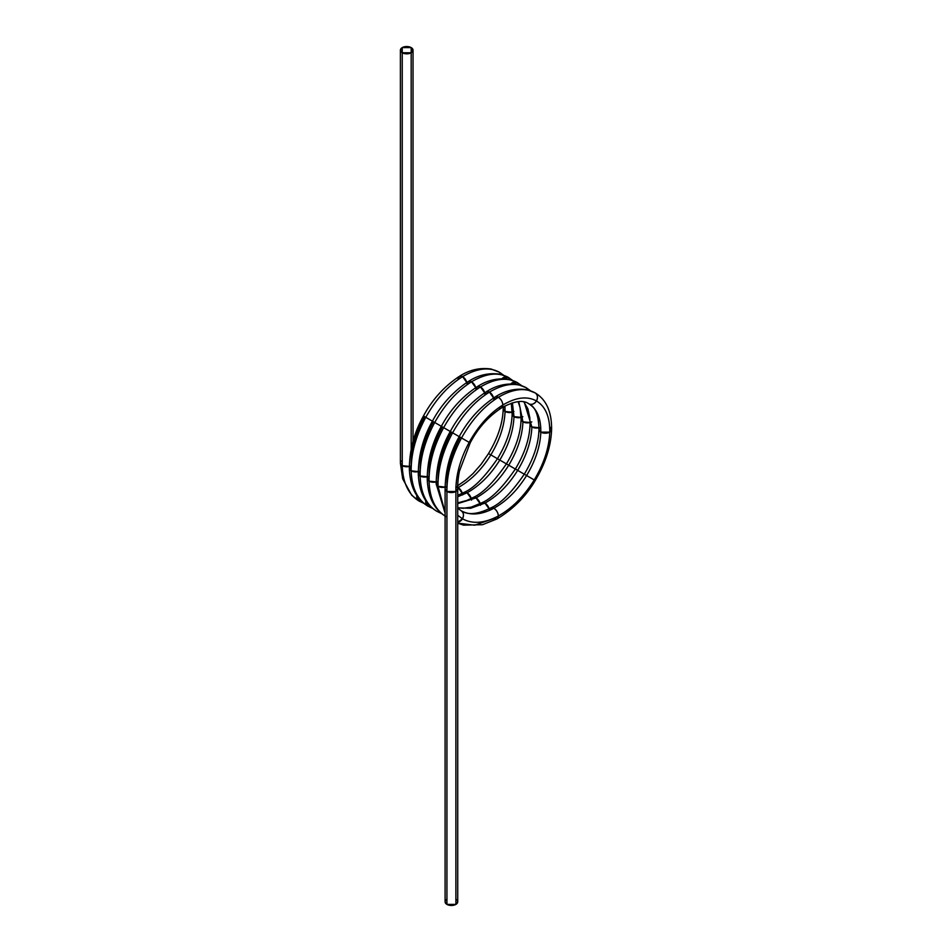 <?xml version="1.0" encoding="UTF-8"?>
<svg xmlns="http://www.w3.org/2000/svg" width="952" height="952" viewBox="0 0 952 952"><rect width="100%" height="100%" fill="white"/><g stroke="black" fill="none" stroke-linecap="round" stroke-linejoin="round"><path stroke-width="1.43" d="M416.833 495.611A6.319 5.165 -60 0 0 419.07 501.049L411.74 495.278L402.684 478.796L400.399 463.196L402.244 465.683C402.839 482.759 408.444 494.552 419.07 501.049L416.833 495.611L419.07 501.049C408.444 494.552 402.839 482.759 402.244 465.683L409.348 466.409L402.244 465.683L402.244 52.765A6.319 3.653 0 0 0 411.181 52.765A6.319 3.653 0 0 0 411.181 47.6A6.319 3.653 0 0 0 402.244 47.6A6.319 3.653 0 0 0 402.244 52.765L402.244 47.6L400.399 50.182L402.244 52.765L402.244 47.6L411.181 47.6A6.319 3.653 0 0 0 402.244 47.6A6.319 3.653 180 0 0 402.244 52.765L411.181 52.765L411.181 47.6L413.037 50.182L411.181 52.765L411.181 47.6A6.319 3.653 0 0 1 411.181 52.765L411.181 449.058M421.843 501.597L419.07 501.049L421.843 501.597A6.319 5.165 120 0 1 419.07 501.049C408.444 494.552 402.839 482.759 402.244 465.683L402.244 52.765A6.319 3.653 0 0 0 411.181 52.765M467.86 441.621L469.169 442.382C478.475 425.722 489.697 413.263 502.823 405.028C489.697 413.263 478.475 425.722 469.169 442.382L460.232 437.218L469.169 442.382C460.137 459.197 455.71 475.572 455.889 491.482L455.889 904.4A6.319 3.653 180 0 0 455.889 899.235A6.319 3.653 180 0 1 455.889 904.4A6.319 3.653 180 0 1 446.94 904.4A6.319 3.653 180 0 1 446.94 899.235A6.319 3.653 180 0 0 446.94 904.4L446.94 491.482L445.096 488.9L446.94 491.482L455.889 491.482L446.94 491.482L446.94 904.4L455.889 904.4L455.889 491.482L457.733 488.9L457.733 901.818L455.889 904.4L455.889 491.482A6.319 3.653 180 0 1 446.94 491.482C446.785 474.144 451.653 456.305 461.541 437.968C471.728 419.82 483.997 406.254 498.348 397.293C512.7 388.832 524.968 387.357 535.167 392.89L535.167 392.89C537.654 394.794 538.094 397.472 536.464 400.947C545.496 406.48 549.923 416.881 549.756 432.125C549.185 447.607 544.008 463.553 534.239 479.939C524.183 496.17 512.212 508.19 498.348 515.996C484.485 523.338 472.525 524.278 462.47 518.804L457.733 515.27L462.47 518.804C464.088 515.329 463.648 512.652 461.161 510.748L461.161 510.748C470.336 515.746 481.236 514.913 493.874 508.261C481.236 514.913 470.336 515.746 461.161 510.748A6.319 5.165 120 0 1 462.47 518.804C464.088 515.329 463.648 512.652 461.161 510.748C467.92 515.294 477.785 514.354 490.768 507.916L493.874 508.261L490.768 507.916C500.395 503.905 511.569 492.672 524.29 474.203L517.662 470.371C508.487 485.115 497.575 496.016 484.937 503.096L470.657 508.285L457.733 507.88L470.657 508.285L484.937 503.096L481.819 502.763L484.937 503.096L470.657 508.285L457.733 507.88M411.181 462.315L414.893 439.622L424.473 416.571L425.782 417.321C435.968 399.174 448.237 385.608 462.589 376.647A6.319 3.653 60 0 0 458.126 379.217L459.435 376.326L462.589 376.647C476.94 368.186 489.209 366.71 499.395 372.244L503.394 375.147L499.395 372.244L501.311 374.505A6.319 5.165 -60 0 0 499.395 372.244L501.311 374.505M423.462 415.988C414.298 432.315 409.586 449.749 409.336 468.253L411.181 470.835C411.038 453.497 415.893 435.659 425.782 417.321L423.462 415.988C432.315 399.531 444.275 386.322 459.34 376.385L462.589 376.647C476.94 368.186 489.209 366.71 499.395 372.244C489.209 366.71 476.94 368.186 462.589 376.647L466.801 382.514A6.319 3.653 -120 0 0 462.589 376.647L466.801 382.514M441.454 513.449L436.956 511.367C425.127 504.298 418.904 491.672 418.273 473.513L420.13 470.835C419.951 454.925 424.378 438.551 433.41 421.736C424.378 438.551 419.951 454.925 420.13 470.835L420.13 470.835C419.951 454.925 424.378 438.551 433.41 421.736L424.473 416.571C415.441 433.398 411.014 449.76 411.181 465.683L409.336 468.36L411.181 470.835C411.776 487.924 417.392 499.717 428.019 506.214L425.782 500.776L428.019 506.214C417.392 499.717 411.776 487.924 411.181 470.835C411.038 453.497 415.893 435.659 425.782 417.321C435.968 399.174 448.237 385.608 462.589 376.647C448.237 385.608 435.968 399.174 425.782 417.321L432.41 421.153C441.252 404.683 453.212 391.486 468.289 381.538L471.526 381.8C485.877 373.339 498.146 371.875 508.344 377.397L510.26 379.669A6.319 5.165 -60 0 0 508.344 377.397L510.26 379.669M501.978 378.658A6.319 5.165 120 0 1 508.344 377.397L501.978 378.658L508.344 377.397C498.146 371.875 485.877 373.339 471.526 381.8C485.877 373.339 498.146 371.875 508.344 377.397L512.581 380.395M432.41 421.153C423.235 437.48 418.535 454.901 418.273 473.418L420.13 476A6.319 3.653 0 0 1 420.13 470.835C419.951 454.925 424.378 438.551 433.41 421.736L434.719 422.486C444.917 404.338 457.186 390.772 471.526 381.8A6.319 3.653 60 0 0 467.063 384.382L468.372 381.49L471.526 381.8L475.738 387.666A6.319 3.653 -120 0 0 471.526 381.8L475.738 387.666M418.273 473.513L420.13 476C420.713 493.088 426.329 504.881 436.956 511.367L436.956 511.367C426.329 504.881 420.713 493.088 420.13 476C419.975 458.662 424.842 440.824 434.719 422.486C444.917 404.338 457.186 390.772 471.526 381.8C457.186 390.772 444.917 404.338 434.719 422.486L441.347 426.317C450.189 409.848 462.148 396.651 477.226 386.702L480.474 386.964C494.814 378.503 507.095 377.04 517.281 382.561L519.197 384.822A6.319 5.165 -60 0 0 517.281 382.561L519.197 384.822M425.782 500.776A6.319 5.165 -60 0 0 428.019 506.214L428.043 506.226C417.392 499.717 411.776 487.924 411.181 470.835C411.038 453.497 415.893 435.659 425.782 417.321L443.656 427.65C453.854 409.491 466.123 395.937 480.474 386.964C494.814 378.503 507.095 377.04 517.281 382.561C507.095 377.04 494.814 378.503 480.474 386.964L484.687 392.831A6.319 3.653 -120 0 0 480.474 386.964L484.687 392.831M510.926 383.811A6.319 5.165 120 0 1 517.281 382.561L510.926 383.811L517.281 382.561L521.517 385.548M476 389.547L477.309 386.655L480.474 386.964C466.123 395.937 453.854 409.491 443.656 427.65C453.854 409.491 466.123 395.937 480.474 386.964A6.319 3.653 60 0 0 476 389.547L476 389.547M441.347 426.317C432.184 442.644 427.472 460.066 427.21 478.582L429.066 481.165C428.912 463.826 433.779 445.988 443.656 427.65L450.284 431.47C459.126 415.012 471.085 401.803 486.163 391.867L489.411 392.129C503.763 383.668 516.032 382.204 526.218 387.726L526.254 387.738M427.222 478.677C427.841 496.837 434.076 509.463 445.893 516.531C435.266 510.034 429.661 498.253 429.066 481.165A6.319 3.653 0 0 1 429.066 476L427.222 478.677L429.066 481.165C429.661 498.253 435.266 510.034 445.893 516.531C435.266 510.034 429.661 498.253 429.066 481.165C428.912 463.826 433.779 445.988 443.656 427.65L442.347 426.889C433.327 443.715 428.9 460.09 429.066 476L429.066 476C428.9 460.09 433.327 443.715 442.347 426.889L452.605 432.815C462.791 414.655 475.06 401.089 489.411 392.129C503.763 383.668 516.032 382.204 526.218 387.726L528.134 389.987A6.319 5.165 -60 0 0 526.218 387.726L528.134 389.987M450.284 431.47C441.121 447.809 436.409 465.23 436.159 483.747L438.003 486.317C437.849 468.979 442.716 451.141 452.605 432.815C462.791 414.655 475.06 401.089 489.411 392.129A6.319 3.653 60 0 0 484.937 394.711L486.246 391.819L489.411 392.129L493.624 397.995A6.319 3.653 -120 0 0 489.411 392.129L493.624 397.995M445.096 512.343L438.003 486.317A6.319 3.653 0 0 1 438.003 481.165L436.159 483.842L438.003 486.317L445.096 512.343L438.003 486.317C437.849 468.979 442.716 451.141 452.605 432.815L451.296 432.053C442.263 448.88 437.837 465.242 438.003 481.165L438.003 481.165C437.837 465.242 442.263 448.88 451.284 432.053L460.232 437.218C451.2 454.044 446.774 470.407 446.94 486.317L446.94 486.317A6.319 3.653 0 0 0 446.94 491.482C446.785 474.144 451.653 456.305 461.541 437.968C471.728 419.82 483.997 406.254 498.348 397.293C512.7 388.832 524.968 387.357 535.167 392.89C537.654 394.794 538.094 397.472 536.464 400.947C534.274 404.076 531.74 405.04 528.836 403.838L528.836 403.838C537.011 408.848 540.998 418.285 540.819 432.125C540.26 446.179 535.524 460.649 526.599 475.536C517.424 490.268 506.523 501.18 493.874 508.261C481.236 514.913 470.336 515.746 461.161 510.748L457.733 508.225M528.765 403.791L528.836 403.838A6.319 5.165 -60 0 0 536.464 400.947C545.496 406.48 549.923 416.881 549.756 432.125A6.319 3.653 0 0 0 549.756 426.972L551.601 429.649L549.756 432.125C549.923 416.881 545.496 406.48 536.464 400.947C527.158 395.889 515.936 397.258 502.823 405.028A6.319 3.653 -120 0 0 498.348 397.293C501.049 399.174 502.537 401.756 502.823 405.028L501.549 407.896C488.376 416.488 477.916 428.174 470.169 442.954L459.495 470.966C457.46 480.534 457.638 488.566 457.733 488.84L455.889 491.482C455.71 475.572 460.137 459.197 469.169 442.382C478.475 425.722 489.697 413.263 502.823 405.028C515.936 397.258 527.158 395.889 536.464 400.947A6.319 5.165 -60 0 0 535.167 392.89A6.319 5.165 120 0 1 535.167 392.89C524.968 387.357 512.7 388.832 498.348 397.293C483.997 406.254 471.728 419.82 461.541 437.968C451.653 456.305 446.785 474.144 446.94 491.482L446.94 904.4L445.096 901.818L445.096 488.9C445.476 469.919 450.189 452.498 459.221 436.635C468.075 420.177 480.034 406.968 495.099 397.032L498.348 397.293A6.319 3.653 60 0 0 493.874 399.864L495.195 396.972L498.348 397.293C501.049 399.174 502.537 401.756 502.823 405.028C515.936 397.258 527.158 395.889 536.464 400.947C534.274 404.076 531.74 405.04 528.836 403.838L528.836 403.838C537.011 408.848 540.998 418.285 540.819 432.125L538.963 429.495C538.57 443.656 533.679 458.555 524.29 474.203M504.929 405.968L505.06 411.478A6.319 3.653 0 0 0 512.176 412.216L505.06 411.478L504.929 405.968L505.06 411.478C504.5 425.544 499.764 440.014 490.839 454.889C481.664 469.633 470.764 480.534 458.126 487.614L457.71 487.829M512.438 402.851L513.997 416.643A6.319 3.653 0 0 0 521.113 417.381L513.997 416.643L512.438 402.851L513.997 416.643C513.437 430.697 508.701 445.167 499.788 460.054L488.531 453.557L481.165 464.255L473.12 473.465L465.945 479.939L457.722 485.722M512.176 412.216L505.06 411.478L503.203 408.848C502.811 423.009 497.92 437.908 488.531 453.557M504.965 406.373A6.319 3.653 0 0 0 505.06 411.478C504.5 425.544 499.764 440.014 490.839 454.889C499.764 440.014 504.5 425.544 505.06 411.478L503.203 408.836L503.227 406.897M518.792 401.685L522.934 421.807A6.319 3.653 0 0 0 530.05 422.533L522.934 421.807L518.792 401.685L522.934 421.807C522.374 435.861 517.638 450.332 508.725 465.219L499.788 460.054C490.613 474.786 479.701 485.698 467.063 492.779L457.733 496.754L467.063 492.779L463.945 492.434L457.733 495.349M521.113 417.381L513.997 416.643C513.437 430.697 508.701 445.167 499.788 460.054C490.613 474.786 479.701 485.698 467.063 492.779A6.319 3.653 60 0 1 471.228 498.467L467.063 492.779L463.957 492.434C473.525 488.495 484.699 477.25 497.468 458.721C506.857 443.073 511.748 428.162 512.14 414.013L513.997 416.643L512.14 414.001L511.319 403.208M524.243 402.089L531.87 426.972A6.319 3.653 0 0 0 538.987 427.698L531.87 426.972L524.243 402.089L531.87 426.972C531.323 441.026 526.587 455.496 517.662 470.371L490.839 454.889C481.664 469.633 470.764 480.534 458.126 487.614C470.764 480.534 481.664 469.633 490.839 454.889L499.788 460.054C508.701 445.167 513.437 430.697 513.997 416.643A6.319 3.653 0 0 1 513.902 411.538M530.05 422.533L522.934 421.807C522.374 435.861 517.638 450.332 508.725 465.219C499.55 479.951 488.638 490.863 476 497.932L457.733 503.596L476 497.932L472.882 497.598L476 497.932L457.733 503.596M538.987 427.698L531.87 426.972C531.323 441.026 526.587 455.496 517.662 470.371L508.725 465.219C517.638 450.332 522.374 435.861 522.934 421.807L521.089 419.166C520.696 433.327 515.805 448.237 506.416 463.874C493.636 482.414 482.462 493.648 472.894 497.598L466.956 500.407L457.733 502.894M522.838 416.702A6.319 3.653 0 0 0 522.934 421.807L521.089 419.166L520.113 407.682L518.138 401.732M531.775 421.855A6.319 3.653 0 0 0 531.87 426.972L530.026 424.33C529.633 438.491 524.742 453.39 515.353 469.038L517.662 470.371C508.487 485.115 497.575 496.016 484.937 503.096C497.575 496.016 508.487 485.115 517.662 470.371C526.587 455.496 531.323 441.026 531.87 426.972L530.026 424.318L529.847 417.952L527.872 408.777L523.921 402.018M551.601 429.649C550.982 446.298 545.52 463.255 535.238 480.522L525.29 474.786M540.724 427.02A6.319 3.653 0 0 0 540.819 432.125L538.963 429.483C538.618 415.072 535.25 406.528 528.836 403.838L528.836 403.838C537.011 408.848 540.998 418.285 540.819 432.125C540.26 446.179 535.524 460.649 526.599 475.536C517.424 490.268 506.523 501.18 493.874 508.261C506.523 501.18 517.424 490.268 526.599 475.536C535.524 460.649 540.26 446.179 540.819 432.125A6.319 3.653 0 0 0 549.756 432.125L540.819 432.125L549.756 432.125C549.185 447.607 544.008 463.553 534.239 479.939L526.599 475.536L534.239 479.939C524.183 496.17 512.212 508.19 498.348 515.996C498.063 512.723 496.575 510.141 493.874 508.261A6.319 3.653 60 0 1 498.348 515.996C498.063 512.723 496.575 510.141 493.874 508.261A6.319 3.653 60 0 0 489.423 510.427M462.291 493.315L458.126 487.614A6.319 3.653 60 0 1 462.291 493.315L458.126 487.614M471.228 498.467L467.063 492.779L457.733 496.754M480.165 503.632L476 497.932C488.638 490.863 499.55 479.951 508.725 465.219C499.55 479.951 488.638 490.863 476 497.932A6.319 3.653 60 0 1 480.165 503.632L476 497.932A6.319 3.653 60 0 0 471.549 500.109M489.102 508.796L484.937 503.096A6.319 3.653 60 0 1 489.102 508.796L484.937 503.096A6.319 3.653 60 0 0 480.486 505.274M498.669 407.777A6.319 3.653 -120 0 0 502.823 405.028L501.549 407.896M411.181 465.683A6.319 3.653 0 0 0 411.181 470.835L418.285 471.573A6.319 3.653 180 0 1 411.181 470.835L418.285 471.573M409.336 468.36C409.967 486.52 416.191 499.134 428.019 506.214L430.78 506.75A6.319 5.165 120 0 1 428.019 506.214L430.78 506.75M439.717 511.914L436.956 511.367L439.717 511.914A6.319 5.165 120 0 1 436.956 511.367L436.956 511.367C426.329 504.881 420.713 493.088 420.13 476C419.975 458.662 424.842 440.824 434.719 422.486C424.842 440.824 419.975 458.662 420.13 476L427.234 476.738A6.319 3.653 180 0 1 420.13 476L427.234 476.738M451.296 432.053L443.656 427.65C433.779 445.988 428.912 463.826 429.066 481.165L436.171 481.902A6.319 3.653 180 0 1 429.066 481.165L436.171 481.902M486.246 391.819C496.23 385.322 506.809 382.894 517.983 384.525L526.218 387.726C516.032 382.204 503.763 383.668 489.411 392.129C475.06 401.089 462.791 414.655 452.605 432.815L460.232 437.218C451.2 454.044 446.774 470.407 446.94 486.317M455.948 486.365A6.319 3.653 180 0 1 455.889 491.482C455.71 475.572 460.137 459.197 469.169 442.382L452.605 432.815C442.716 451.141 437.849 468.979 438.003 486.317L445.108 487.055A6.319 3.653 180 0 1 438.003 486.317L445.108 487.055M457.733 523.183L463.505 525.159L482.509 524.707L496.956 518.947L498.348 515.996C484.485 523.338 472.525 524.278 462.47 518.804A6.319 5.165 120 0 1 457.733 522.22L462.47 518.804L457.733 515.27M493.886 518.578L497.039 518.899L498.348 515.996A6.319 3.653 60 0 1 493.886 518.578L474.632 525.207L457.733 523.148M457.733 522.22L462.47 518.804C472.525 524.278 484.485 523.338 498.348 515.996C512.212 508.19 524.183 496.17 534.239 479.939C544.008 463.553 549.185 447.607 549.756 432.125L551.601 429.542C551.791 411.811 546.305 399.59 535.167 392.89L526.92 389.689C515.746 388.059 505.167 390.487 495.195 396.972M497.039 518.899C513.08 509.272 525.813 496.492 535.238 480.522L534.239 479.939M400.399 50.182L400.399 463.1L402.244 465.683A6.319 3.653 0 0 0 409.348 466.409M455.889 488.114L455.889 486.317L455.889 488.114M402.244 52.765L402.244 465.683A6.319 3.653 180 0 1 402.244 460.518M462.601 494.945A6.319 3.653 60 0 1 467.063 492.779C479.701 485.698 490.613 474.786 499.788 460.054L516.353 469.622M423.747 503.275L419.106 501.073M441.633 513.592L436.992 511.391M433.41 421.736L442.347 426.889M446.94 904.4A6.319 3.653 0 0 0 455.889 904.4M459.435 376.326C469.407 369.84 479.986 367.412 491.161 369.043L499.395 372.244L503.632 375.231M468.372 381.49C478.344 375.005 488.923 372.577 500.097 374.207L508.344 377.397M477.309 386.655C487.293 380.157 497.86 377.73 509.034 379.372L517.281 382.561M445.096 513.116L436.159 483.842M457.733 507.725L463.005 508.297L471.252 507.13L481.819 502.763C491.458 498.753 502.62 487.507 515.353 469.038M501.561 407.896C514.187 400.994 523.279 399.638 528.836 403.838M428.019 506.214L432.696 508.427M526.218 387.726L530.454 390.713M413.037 441.371L413.037 50.182"/></g></svg>
